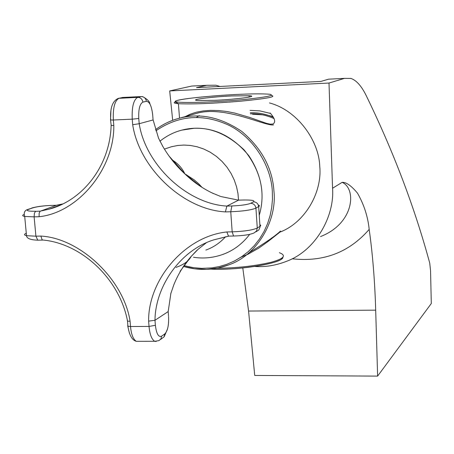 <?xml version="1.0" encoding="UTF-8"?>
<svg xmlns="http://www.w3.org/2000/svg" width="454" height="454" viewBox="0 0 454 454"><rect width="100%" height="100%" fill="white"/><g stroke="black" fill="none" stroke-linecap="round" stroke-linejoin="round"><path stroke-width="0.68" d="M334.15 78.894L328.639 79.172L320.91 81.414L196.503 87.622L206.752 85.295L215.866 85.216L219.963 86.453M199.312 85.67L191.724 86.056L169.694 90.931L172.679 120.327M242.788 267.956L248.571 311.041L254.722 375.452L377.62 376.099L431.3 303.516L430.551 270.686L429.728 263.093C414.638 207.387 393.402 151.432 366.026 95.227C361.407 85.948 356.39 80.352 350.97 78.434L344.467 78.377L329.002 83.042L169.694 90.931M292.132 258.78C323.452 262.242 349.132 252.447 369.181 229.395C367.922 216.706 364.023 204.623 357.491 193.149C351.248 185.669 346.13 182.065 342.134 182.349C356.657 188.523 354.574 223.357 320.518 236.574M254.847 266.481C265.369 267.213 276.089 265.431 287.007 261.135C315.519 250.477 334.7 216.592 332.561 188.245L329.002 83.042M250.08 110.379L259.915 110.889L270.13 113.347M377.62 376.099L375.691 310.156C374.834 281.066 372.66 254.149 369.181 229.395M237.992 193.75L237.8 192.496M200.736 186.532L184.857 173.871C193.251 181.929 202.422 188.325 212.37 193.064L213.499 193.631M162.543 146.006L162.907 146.574C168.877 156.789 176.192 165.886 184.857 173.871L169.28 156.312M153.066 119.782L158.577 138.283M132.687 124.719C139.299 168.094 183.217 209.646 225.405 211.899L226.858 206.093C186.997 203.857 145.558 164.689 139.191 123.709L138.776 118.488L132.239 119.169L132.687 124.719L139.191 123.709L153.083 119.958L152.663 114.629M221.041 196.576L238.52 200.146L243.429 200.01L238.52 200.146L226.858 206.093L231.881 205.957L230.751 211.757C242.896 211.241 251.283 210.037 255.92 208.148L259.33 206.133L259.33 205.526L258.298 204.981M212.37 193.064L220.513 196.412M158.537 138.186L162.907 146.574M201.934 187.286L198.761 183.819L194.062 179.773L184.857 173.871C182.179 168.145 177.968 163.508 172.236 159.967M180.09 271.333L191.117 256.487C183.768 264.881 177.962 274.432 173.706 285.135L173.751 285.021M206.139 242.913L198.211 249.206L191.117 256.487L197.195 250.069M225.405 211.899L230.751 211.757L232.181 231.846L226.841 231.966L228.515 236.125L228.964 236.114M226.841 231.966C185.062 236.25 148.112 279.522 148.611 321.126L154.984 320.286C155.24 286.69 180.164 250.199 213.959 239.808L228.617 236.159M168.213 310.882L168.179 311.58L154.984 320.286L155.387 325.28L149.043 326.437L130.519 326.511L130.082 321.222L127.546 321.171L127.273 320.433M170.92 293.102L168.179 311.58L168.508 315.757M173.706 285.135L170.732 293.84M130.082 321.222C123.704 279.528 80.142 238.185 40.866 236.074L42.188 239.956L43.068 240.058M56.716 205.208L62.595 203.959M40.866 236.074L35.911 236.182L34.118 216.853L39.084 216.728L39.169 213.079L40.179 211.246L56.404 205.265L51.841 205.39L56.415 205.259M39.084 216.728C77.725 212.767 114.323 169.291 113.812 125.537L111.134 125.338L111.134 124.895M176.084 267.378C183.915 264.568 188.926 260.937 191.117 256.487M194.658 252.623L194.948 252.589M205.872 250.069C213.323 247.424 219.895 242.975 225.593 236.727M238.543 200.14L237.97 193.603L236.579 186.889L234.298 180.119L231.086 173.479L226.972 167.168L222.023 161.408L216.365 156.363L210.179 152.186L203.647 148.969L196.979 146.733L190.362 145.456L183.961 145.064L177.752 145.484L171.43 146.75L166.164 148.509M175.023 161.76L173.456 161.817M240.035 257.56L248.043 254.2L258.922 248.032L268.121 241.454L280.146 231.96M270.136 112.961L270.147 112.972C274.925 118.443 275.896 122.115 273.058 123.987L270.317 124.175L266.402 123.323L249.382 117.331L234.746 113.063L226.807 111.491L218.697 110.555L210.662 110.373L203.114 110.935L196.213 112.229L190.254 114.175L185.306 116.57M196.315 117.461L199.278 115.628M231.75 95.942L249.081 95.737C259.767 96.259 236.619 99.352 215.207 100.311L198.16 100.51C187.53 99.914 211.059 96.884 231.75 95.942M228.606 264.926C213.862 270.351 198.812 270.851 183.467 266.424L194.454 268.774L206.695 269.364L218.425 267.911L228.606 264.926C257.588 255.222 277.212 220.031 273.944 191.191C272.451 168.241 261.708 148.305 241.721 131.382C220.746 117.251 200.112 112.83 179.818 118.114L196.032 113.557C224.066 104.885 265.374 126.507 273.501 124.878M280.47 231.063C275.215 236.046 264.807 243.219 249.246 252.577M271.259 238.208L273.263 237.34M194.147 128.283C214.867 127.517 233.101 136.671 248.854 155.745C261.669 175.153 265.142 194.993 259.274 215.258C265.811 192.462 260.772 170.687 244.156 149.933C224.333 131.104 203.54 124.504 181.787 130.133L194.147 128.283M249.711 234.338C242.43 243.826 233.555 250.5 223.079 254.353C213.176 257.866 203.318 258.831 193.512 257.248C203.318 258.831 213.176 257.866 223.079 254.353C233.555 250.5 242.43 243.826 249.711 234.338M159.887 141.222C166.669 135.831 173.967 132.137 181.787 130.133C173.967 132.137 166.669 135.831 159.887 141.222M186.276 174.659L185.981 174.96M206.752 85.295L191.724 86.056M344.467 78.377L328.639 79.172M332.561 188.245L342.134 182.349M248.571 311.041L375.691 310.156M255.823 231.881L258.791 229.996L260.017 227.221L258.684 206.627C258.173 203.653 256.459 202.047 253.542 201.803C255.091 200.503 251.72 199.902 243.429 200.01L244.513 199.987M253.542 201.803L250.744 203.29C253.678 203.534 255.403 205.151 255.92 208.148L257.276 228.05C252.662 230.093 244.297 231.358 232.181 231.846L233.549 236.018L228.515 236.125M250.744 203.29C247.243 204.675 240.955 205.566 231.881 205.957M138.776 118.488C138.402 109.289 139.77 103.83 142.879 102.122C142.335 99.12 140.638 97.531 137.783 97.343C133.59 99.585 131.739 106.86 132.239 119.169L113.352 120.004C112.847 107.746 114.76 100.493 119.084 98.251L122.716 97.468L141.308 96.566L137.783 97.343L118.346 98.348L123.596 97.428M142.879 102.122L146.37 101.31C145.83 98.331 144.139 96.753 141.308 96.566L142.579 96.611C147.209 99.068 149.655 101.497 149.905 103.898M146.37 101.31C149.559 101.565 151.664 106.088 152.68 114.868M113.812 125.537L113.352 120.004L110.725 120.026C109.913 108.194 112.45 100.964 118.346 98.348M148.611 321.126L149.043 326.437C149.758 334.331 151.63 339.286 154.661 341.294L156.153 341.476M233.969 236.012L233.549 236.018C243.299 235.728 250.182 234.678 254.206 232.862L256.578 230.95L257.276 228.05L260.641 225.899L260.715 225.28L259.915 224.702M168.565 316.449C168.928 325.121 167.679 330.932 164.83 333.9L164.053 336.868L160.478 339.552M164.83 333.9L161.545 336.193L160.983 338.837L158.917 340.648L154.661 341.294L136.308 341.317C133.181 339.314 131.251 334.382 130.519 326.511L127.932 326.25L127.506 321.16M161.545 336.193C158.474 337.379 156.426 333.741 155.387 325.28M127.688 325.404L127.932 326.25C129.242 335.12 132.035 340.148 136.308 341.317L138.442 341.317M38.369 240.172L37.778 240.189L35.911 236.182L26.508 235.7C23.931 235.059 23.858 234.264 26.281 233.316M127.761 326.188L129.43 333.247M111.134 125.338C109.953 166.022 82.73 200.379 49.208 209.135L40.406 211.127L35.531 211.36L34.408 213.21L34.118 216.853L24.703 216.467C22.201 215.928 22.059 215.23 24.266 214.384M110.935 110.237L110.526 119.748L111.168 125.344M35.741 211.258C28.046 211.326 25.645 210.701 28.54 209.385L26.894 209.788M28.54 209.385L32.637 207.921L27.552 209.538C24.533 210.542 23.585 212.852 24.703 216.467L26.508 235.7C26.684 238.412 30.441 239.911 37.778 240.189L42.449 240.087M32.637 207.921C37.149 206.593 43.55 205.747 51.841 205.39M279.346 252.679C286.769 255.523 283.943 258.74 270.879 262.333C254.041 266.163 236.057 268.127 216.933 268.223M210.787 269.097C236.245 270.709 282.87 263.201 282.172 257.861M237.516 94.421C252.464 93.734 263.252 93.689 269.886 94.279C274.942 95.334 267.207 96.997 246.67 99.25C208.568 103.166 163.951 103.506 178.059 100.26C184.131 98.444 216.098 95.334 237.516 94.421M175.948 101.821C173.019 102.661 173.842 103.291 178.416 103.699C192.57 104.329 213.357 103.489 240.773 101.185C266.935 98.597 277.099 96.674 271.265 95.425M269.472 102.939C297.092 110.157 318.997 140.377 319.747 166.357C322.419 192.144 304.974 223.306 278.887 232.516L281.974 231.234M155.535 129.679C162.844 124.231 170.942 120.378 179.818 118.114C171.254 120.231 163.156 124.078 155.529 129.657M155.892 130.82C178.513 115.35 202.637 113.398 228.271 124.975C253.951 137.216 271.288 166.675 272.315 191.418L272.44 199.295L271.736 207.382L270.13 215.554L267.576 223.635L264.058 231.455L259.614 238.832L254.302 245.608L248.242 251.629L241.568 256.782L234.429 260.999L227.006 264.239L219.458 266.515L211.933 267.877L201.729 268.365L192.978 267.593L183.995 265.635M250.245 112.762C257.702 112.433 265.408 113.92 273.359 117.217M274.154 118.59C265.959 115.027 258.014 113.443 250.319 113.835M262.406 113.778L272.928 116.587M262.412 114.794L252.532 114.249M213.959 239.808L228.725 236.171M164.32 336.425L167.628 328.651M42.188 239.956C81.397 243.191 119.618 278.887 127.546 321.171M62.618 203.948L56.648 205.208M122.245 97.519L123.244 97.445M51.87 205.384C43.164 205.724 36.428 206.621 31.655 208.074M49.208 209.135L60.331 205.032M164.473 149.077L171.43 146.75M187.621 260.675L188.211 260.329M186.265 175.227L186.849 174.989M282.916 257.163C283.932 262.701 241.846 270.499 210.73 269.103M215.502 95.805C197.377 97.241 184.829 98.734 177.86 100.289C174.512 101.072 174.211 101.9 176.958 102.769L178.416 103.699L179.517 118.188M192.303 114.601L196.032 113.54M249.178 97.082L249.081 95.737"/></g></svg>
